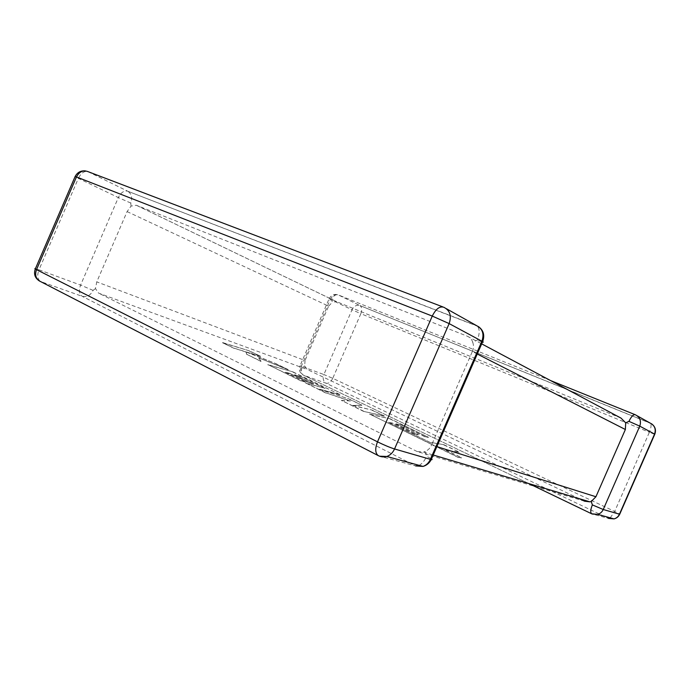 <?xml version="1.0" encoding="UTF-8"?>
<svg xmlns="http://www.w3.org/2000/svg" width="690" height="690" viewBox="0 0 690 690"><rect width="100%" height="100%" fill="white"/><g stroke="black" fill="none" stroke-linecap="round" stroke-linejoin="round"><path stroke-width="0.52" stroke-dasharray="3.45 2.59" d="M131.057 206.077L130.781 203.058C132.601 197.745 131.592 193.804 127.754 191.225L476.807 325.775C479.791 328.397 479.955 333.192 477.299 340.17L472.685 342.206C471.9 339.42 470.123 337.427 467.354 336.237L136.258 205.232L131.057 206.077L127.098 211.589L96.764 281.874L95.462 288.567L98.558 293.103L307.274 369.521L304.678 365.942L305.023 360.508L96.764 281.874M93.09 290.387L80.592 285.091L38.976 269.79L78.358 178.356L118.344 197.564L80.592 285.091C78.677 290.421 79.246 294.182 82.3 296.364L415.647 465.931L379.19 456.004L40.529 281.486L82.3 296.364C86.854 297.39 90.45 295.398 93.09 290.387L95.462 288.567M477.256 354.013L472.348 351.521L431.621 444.955L436.882 446.611M430.776 458.479L426.687 456.271L425.049 451.484C428.076 450.251 430.267 448.077 431.621 444.955M584.594 501.207L417.114 451.519L423.548 452.114L425.049 451.484M620.991 418.088L336.72 301.703L136.456 205.301M654.741 434.329L649.376 432.276L614.678 511.445L332.753 378.318L360.844 313.674L649.376 432.276C651.265 427.541 651.558 424.488 650.239 423.125L359.87 305.532L338.359 294.94C335.763 294.138 333.477 295.682 331.485 299.564L332.356 302.203L336.72 301.703M127.098 211.589L328.621 306.153L305.023 360.508M579.186 498.646L307.274 369.521M417.114 451.519L98.558 293.103M550.465 380.518L338.272 294.897C334.969 294.095 332.33 295.587 330.338 299.374L329.121 298.753L300.003 365.812L301.306 366.243L330.338 299.374L352.012 309.784L323.886 374.541L301.306 366.243C299.891 370.332 300.624 373.316 303.514 375.188L326.111 383.235L608.459 518.397L591.899 513.886L303.117 375.006C301.082 373.506 300.762 370.875 302.168 367.097L304.678 365.942M328.621 306.153L332.356 302.203M472.348 351.521C473.728 348.398 473.84 345.293 472.685 342.206M388.53 422.22L429.81 442.247L443.843 444.679L459.195 452.088L445.878 450.053L461.688 457.729L458.453 457.315L369.711 414.138L390.247 418.83L428.49 437.279L425.118 436.623L400.795 424.868L395.974 423.824L418.399 434.674L414.932 434.001L392.282 423.022L388.436 422.418L429.81 442.247M429.715 442.463L443.843 444.679M443.756 444.877L459.195 452.088M459.109 452.295L445.878 450.053M445.783 450.268L461.688 457.729M461.593 457.944L458.453 457.315M458.358 457.53L369.711 414.138M369.624 414.345L390.247 418.83M390.161 419.02L428.49 437.279M428.404 437.469L425.118 436.623M425.031 436.822L400.795 424.868M400.718 425.066L395.974 423.824M395.888 424.022L418.399 434.674M418.312 434.881L414.932 434.001M414.837 434.2L392.282 423.022M392.196 423.22L388.436 422.418M363.509 411.119L341.447 400.39L350.287 400.933L326.016 392.877L305.808 383.045L325.042 388.263L300.564 376.438L294.578 374.73L313.639 383.959L309.224 382.743L290.016 373.428L285.358 372.108L305.937 382.105L301.168 380.794L267.884 364.596L292.905 371.867L340.032 394.602L319.694 389.212L349.451 399.148L361.879 405.142L353.013 405.435L372.091 410.067L384.356 415.984L363.423 411.326L341.447 400.39M341.36 400.588L350.287 400.933M350.201 401.123L326.016 392.877M325.93 393.076L305.808 383.045M305.722 383.243L325.042 388.263M324.964 388.453L300.564 376.438M300.486 376.619L294.578 374.73M294.501 374.912L313.639 383.959M313.562 384.14L309.224 382.743M309.146 382.933L290.016 373.428M289.929 373.609L285.358 372.108M285.281 372.298L305.937 382.105M305.86 382.295L301.168 380.794M301.082 380.984L267.884 364.596M267.798 364.786L292.905 371.867M292.827 372.039L340.032 394.602M339.954 394.784L319.694 389.212M319.617 389.41L349.451 399.148M349.373 399.329L361.879 405.142M361.793 405.323L353.013 405.435M352.926 405.634L372.091 410.067M372.005 410.257L384.356 415.984M384.27 416.173L363.423 411.326M222.62 342.576L249.332 350.839L260.561 356.256L246.649 352.012L275.646 363.535L288.222 369.607L258.862 357.929L261.018 361.258L246.934 354.41L245.881 351.788L234.272 348.243L222.542 342.757L249.332 350.839M249.254 351.012L260.561 356.256M260.484 356.428L246.649 352.012M246.572 352.193L275.646 363.535M275.569 363.708L288.222 369.607M288.144 369.78L258.862 357.929M258.785 358.11L261.018 361.258M260.941 361.448L246.934 354.41M246.856 354.591L245.881 351.788M245.804 351.969L234.272 348.243M234.195 348.424L222.542 342.757M481.655 341.791L477.299 340.17M635.05 414.647L637.172 415.794M442.877 306.921L446.344 308.672M130.781 203.058L118.344 197.564C120.871 192.579 123.941 190.44 127.581 191.147L87.88 171.586L85.293 170.887M467.354 336.237L481.672 343.87M332.753 378.318C330.864 382.062 328.647 383.692 326.111 383.235C323.256 381.406 322.515 378.508 323.886 374.541L332.753 378.318M610.219 517.836L614.678 511.445L619.775 514.093M651.438 423.729L359.904 305.541C361.965 307.059 362.285 309.767 360.844 313.674L352.012 309.784C353.944 306.119 356.54 304.695 359.783 305.498L338.272 294.897C334.253 293.716 331.2 295.001 329.121 298.753L331.485 299.564M528.945 483.621L303.117 375.006C299.65 372.841 298.606 369.78 300.003 365.812L302.168 367.097M378.801 455.883L379.595 456.202M35.294 268.962L38.976 269.79C36.967 275.353 37.484 279.252 40.529 281.486L39.917 281.235M478.343 326.543L127.754 191.225L87.777 171.551C84.12 170.87 80.98 173.147 78.358 178.356L75.15 176.459M419.149 465.362C422.177 463.68 424.686 460.653 426.687 456.271M136.258 205.232L336.539 301.634M423.548 452.123L433.216 455.012"/><path stroke-width="1.03" d="M628.952 421.349L639.768 426.135L603.241 509.505L619.448 514.205L654.56 434.088L639.768 426.135C641.441 420.995 639.958 417.2 635.326 414.75C633.42 414.293 631.29 416.493 628.952 421.349L625.692 422.841L625.373 429.508L595.927 496.748L591.252 501.475L589.872 501.837L584.594 501.207L579.186 498.646M591.813 513.86L591.615 513.765C590.261 512.472 590.502 509.513 592.356 504.899L591.252 501.475M481.672 343.87L620.991 418.088L625.692 422.841M419.149 465.362L415.647 465.931L423.03 466.423C426.317 465.241 428.775 462.886 430.396 459.359L481.905 341.214L449.147 323.601L394.542 448.966L431.224 459.575C432.518 459.833 432.363 459.471 430.776 458.479M446.344 308.672L476.747 325.74C482.603 328.802 484.32 333.96 481.905 341.214L482.646 341.636C483.759 342.318 483.423 342.369 481.655 341.791M550.465 380.518L635.05 414.647M39.917 281.235L39.416 280.977C35.733 278.415 34.767 274.637 36.527 269.635C34.75 268.729 34.388 268.393 35.44 268.626L75.055 176.675L76.461 176.942L36.527 269.635L377.508 441.841L432.268 316.072L76.461 176.942C79.298 171.681 83.102 169.895 87.88 171.586L442.877 306.921M637.172 415.794L650.213 423.117C654.715 425.488 656.164 429.146 654.56 434.088L654.741 434.329M625.373 429.508L477.256 354.013M436.882 446.611L595.927 496.748M592.227 514.041L597.704 514.395L614.091 518.897C616.662 518.19 618.533 516.646 619.698 514.266L619.448 514.205C618.335 516.594 616.55 518.156 614.091 518.897L608.459 518.397L610.219 517.836M651.438 423.729C655.19 426.411 656.302 429.905 654.793 434.217L619.775 514.093M528.945 483.621L591.615 513.765L597.704 514.395C600.24 513.619 602.094 511.989 603.241 509.505L592.356 504.899M35.294 268.962C33.569 274.051 34.94 278.061 39.416 280.977L378.224 455.598C380.923 456.97 383.787 457.263 386.831 456.478C390.255 455.21 392.826 452.7 394.542 448.966C389.755 447.439 384.08 445.067 377.508 441.841C374.937 448.552 375.179 453.132 378.224 455.598L378.801 455.883M478.343 326.543C483.5 330.225 484.932 335.262 482.646 341.636L431.224 459.575C429.422 463.076 426.687 465.353 423.03 466.423L386.831 456.478L379.595 456.202M432.268 316.072L449.147 323.601C451.726 315.908 449.984 310.483 443.929 307.317C439.806 305.912 435.916 308.827 432.268 316.072M85.293 170.887C80.713 170.551 77.34 172.414 75.15 176.459M433.216 455.012L589.872 501.837"/></g></svg>
